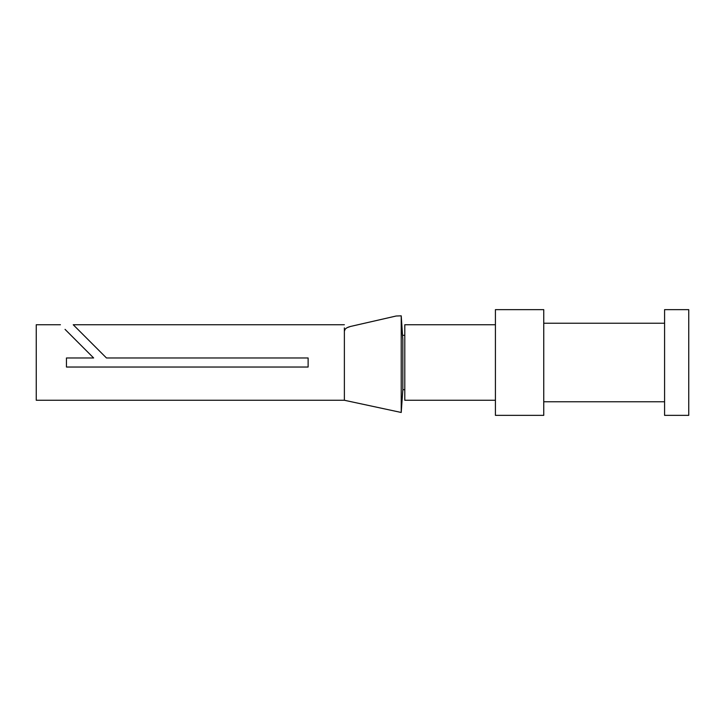 <?xml version="1.0" encoding="UTF-8"?>
<svg xmlns="http://www.w3.org/2000/svg" width="725" height="725" viewBox="0 0 725 725"><rect width="100%" height="100%" fill="white"/><g stroke="black" fill="none" stroke-linecap="round" stroke-linejoin="round"><path stroke-width="1.09" d="M93.108 344.62L89.746 341.257M92.057 343.568L101.89 353.401M75.391 339.717L79.242 343.568M347.293 327.6L350.42 326.477C346.505 327.51 344.493 329.087 344.375 331.216L344.375 400.254L36.25 400.263L36.25 324.737L60.42 324.737M80.294 344.62L89.075 353.401M308.125 367.031L308.125 357.969L308.125 367.031L66.455 367.031L66.455 357.969L93.643 357.969L65.042 329.358M308.125 357.969L106.466 357.969L73.234 324.746L344.375 324.737M344.375 327.89C344.375 323.694 344.375 323.694 344.375 327.89L344.375 331.216L345.154 329.213M396.167 316.009L350.42 326.477L396.167 316.009L401.224 315.837L401.224 412.471L344.375 400.263M404.795 389.688L402.846 389.688L402.846 339.844L401.224 315.837M402.185 330.673L402.475 335.312L404.795 335.312M495.42 400.263L404.795 400.263L404.795 324.737L495.42 324.737M495.42 415.362L495.42 309.638L543.75 309.638L543.75 415.362L495.42 415.362M688.75 408.891L688.75 309.638L664.58 309.638L664.58 415.362L688.75 415.362L688.75 408.891M402.846 389.688L401.224 412.471M664.58 401.768L543.75 401.768M664.58 323.232L543.75 323.232"/></g></svg>
